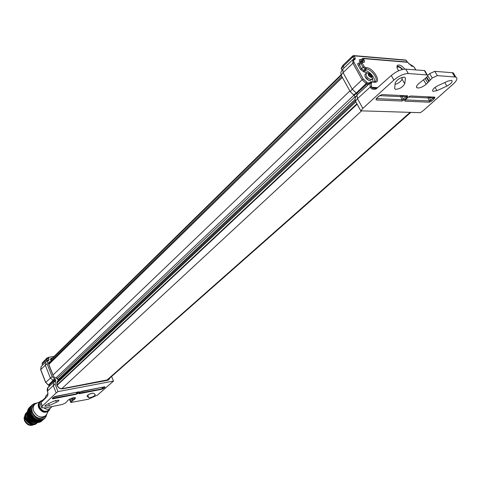 <?xml version="1.0" encoding="UTF-8"?>
<svg xmlns="http://www.w3.org/2000/svg" width="481" height="481" viewBox="0 0 481 481"><rect width="100%" height="100%" fill="white"/><g stroke="black" fill="none" stroke-linecap="round" stroke-linejoin="round"><path stroke-width="0.72" d="M32.023 405.056L34.193 403.625L36.412 403.156M31.217 406.084L30.814 406.421M30.55 406.631L30.105 407.185L30.55 406.631L30.742 406.992M30.417 411.267L30.044 411.976L29.9 411.057L30.285 411.165M46.435 414.838C45.148 421.855 33.82 420.478 31.295 412.908C29.906 407.84 31.439 404.683 35.889 403.427M32.263 415.776L32.852 416.492L32.281 415.506L31.463 415.398L31.53 416.017L32.335 416.203M38.564 420.25L37.668 420.057L37.903 420.364L39.58 420.027L38.462 419.865M39.58 420.027L39.117 420.322L39.352 420.55L40.127 419.979M40.194 420.051L40.999 420.009L39.791 419.883M41.39 420.202L40.542 420.322L41.318 419.967M41.432 419.793L42.34 419.739L41.582 419.925M42.695 419.504L42.334 420.208L43.567 419.216L42.635 419.636M44.781 418.266L46.176 416.36L46.741 414.339M31.872 405.194L32.227 404.906M30.61 406.409L31.277 405.838M30.856 406.944L30.55 406.71L30.856 406.776M30.55 406.71L30.117 407.275L30.556 406.854M30.219 407.635L29.846 407.527L30.201 407.515M30.255 407.726L30.574 406.956L30.321 407.816M30.507 408.171L30.038 408.098L30.339 407.918M29.96 407.906L29.6 408.519L30.038 408.098M29.93 409.066L29.515 410.113L29.606 409.235M30.105 408.225L30.507 408.195M30.243 409.475L29.768 409.463M29.371 410.509L29.161 411.177L29.371 410.509L29.852 410.491L29.876 409.608L29.642 410.257L30.02 410.612M29.876 409.608L30.273 409.499M30.213 410.852L29.744 410.906L29.509 410.66L29.888 410.515M29.509 410.66L29.311 411.327L29.575 411.574L29.744 410.906M30.423 412.271L29.66 412.133L29.984 411.928M29.978 412.379L30.111 413.143M29.726 412.938L29.155 412.963L29.66 412.133M29.539 412.8L29.882 413.053M30.736 412.722L30.477 413.45L30.105 413.203L30.471 412.307M30.525 412.788L30.183 412.536M30.862 413.684L30.459 413.852L30.069 413.606L30.327 413.353M30.459 413.852L30.706 414.568M30.441 414.508L30.069 413.606M31.427 414.917L30.706 414.652L30.928 413.726M31.145 414.875L30.706 414.003M27.88 415.301L28.193 415.307M28.842 414.64L28.06 414.52L27.862 415.229M27.874 415.157L27.856 413.888M27.549 413.702L27.417 412.644L27.952 411.838L27.76 411.592L27.531 412.223L27.904 412.596M27.477 412.265L27.513 411.225L27.904 411.135M27.651 410.882L28.205 409.872M28.066 409.608L28.728 408.724M28.704 408.471L29.161 407.834L28.74 408.561M28.758 408.309L29.257 407.666M29.569 407.365L29.401 407.69M28.577 416.57L27.964 415.434M27.772 414.947L27.573 414.111M28.295 414.255L27.856 414.357M27.477 413.468L27.417 412.644M28.084 412.836L27.627 412.884M27.207 413.504L26.816 413.456L27.513 411.225M28.114 411.459L27.651 411.441M27.633 410.63L27.862 409.896M28.583 410.479L27.928 410.083M28.09 409.355L28.445 408.694M28.788 408.946L28.445 408.844M28.776 408.225L29.191 407.762M30.093 406.914L30.592 406.445M30.922 406.09L31.397 405.639M30.646 406.355L30.147 406.866M29.834 407.383L29.407 407.948L29.846 407.527M29.131 408.05L28.734 408.772L29.131 408.05L29.491 408.189M29.545 408.399L29.87 407.623L29.618 408.489M29.87 407.623L30.231 407.666M30.327 407.888L29.918 407.798M29.792 408.844L29.335 408.772L29.636 408.591M29.245 408.579L28.89 409.193L29.335 408.772M29.227 409.746L28.806 410.786L28.896 409.908M29.395 408.892L29.798 408.868M30.014 409.151L29.521 409.103M29.557 410.149L29.058 410.137M29.173 410.275L29.581 410.167M28.662 411.183L28.445 411.844L28.662 411.183L29.317 411.291M29.521 411.526L28.95 411.489L29.179 411.189M28.794 411.333L28.595 411.995L28.866 412.247L29.04 411.574M29.347 412.65L29.197 411.724L29.034 412.397L29.551 412.752M29.197 411.724L29.551 411.556M29.948 411.892L29.479 411.976M29.155 412.963L29.275 412.596M28.95 412.8L28.83 413.474L29.173 413.726L29.275 413.053M30.273 413.311L29.78 414.123L29.395 413.876L29.774 412.975M29.84 413.456L29.479 413.209M30.165 414.351L29.606 414.436L29.618 414.021M29.756 414.52L29.996 415.241M29.732 415.181L29.359 414.273M30.82 414.712L30.453 415.548L29.996 415.319L30.231 414.394M30.441 414.899L30.008 414.664M31.518 415.909L30.736 415.68L30.898 414.748M31.223 415.891L30.712 415.043M31.524 415.055L31.169 415.265M31.463 415.398L31.614 415.097M32.035 416.209L31.944 415.608M32.389 416.336L31.572 416.39L31.692 416.083M31.572 416.39L31.662 416.991L32.209 417.165L32.095 416.576M32.209 417.165L32.516 417.129M33.111 417.418L32.425 416.69L32.546 417.267L33.417 417.346M32.425 416.69L32.51 416.378M33.454 417.472L33.201 417.755L32.684 417.304M32.63 417.61L32.768 418.163L33.363 418.29L33.201 417.755M33.363 418.29L33.676 418.181M34.337 418.452L33.562 417.833L33.736 418.356L34.644 418.314M33.562 417.833L33.586 417.532M34.68 418.41L34.458 418.747L33.838 418.374M33.838 418.668L34.025 419.161L34.656 419.222L34.458 418.747M34.656 419.222L34.957 419.047M35.684 419.282L34.842 418.795L35.047 419.252L35.967 419.077M36.009 419.149L35.822 419.54L35.131 419.258M35.179 419.522L35.39 419.949L36.051 419.943L35.822 419.54M37.109 419.889L36.225 419.54L36.454 419.931L37.35 419.618M37.386 419.666L37.253 420.099L36.514 419.925M36.592 420.153L36.821 420.508L37.494 420.424L37.253 420.099M37.494 420.424L37.71 420.117M38.781 419.961L38.708 420.412L37.945 420.358M37.867 420.905L36.965 420.707L37.193 421.025L38.943 420.659L38.708 420.412M38.943 420.659L39.099 420.292M40.151 420.009L40.145 420.466L39.388 420.538M39.49 420.677L40.145 420.466M40.362 420.628L40.452 420.214M41.462 419.823L41.51 420.262L40.789 420.46M40.879 420.55L41.51 420.262M41.697 420.346L41.709 419.991M42.671 419.793L41.895 420.075L42.659 419.588M42.28 420.466L41.697 420.875L42.388 420.442L42.112 420.123M43.813 419.149L43.128 419.57L43.801 419.077M43.843 419.011L42.587 420.19M44.607 418.482L44.282 418.777M41.799 420.875L41.162 421.476M40.933 421.494L41.667 421.097L40.927 421.494M41.258 420.749L40.963 421.639M40.765 421.639L39.779 422.041M40.759 420.472L39.809 422.096M39.574 422.186L38.474 422.336M39.027 421.53L39.045 422.029L38.3 422.168L38.45 422.534M38.264 422.486L37.109 422.414M27.435 411.946L26.75 413.522C26.984 420.358 30.435 423.388 37.085 422.601L37.139 422.54M36.947 422.234L37.043 422.601C30.417 423.25 27.014 420.202 26.816 413.456L26.75 413.522M36.875 422.534L35.702 422.252M35.558 422.059L35.6 422.408M35.444 422.33L34.289 421.975L34.969 421.843L34.746 421.488L34.085 421.5L34.301 421.873M34.163 421.645L34.151 421.969M34.019 421.873L32.9 421.332L33.55 421.242L33.345 420.815L32.708 420.755L32.906 421.2M32.822 421.32L33.261 421.482M32.642 421.182L31.656 420.316M31.361 420.28L30.513 419.246M31.121 418.59L31.698 418.747L31.006 418.013L31.121 418.59L30.297 418.662L30.417 419.408M30.207 419.192L29.539 418.031M29.227 417.947L28.758 416.702M27.423 412.77C27.104 418.56 29.948 421.795 35.961 422.48L36.772 422.583M28.734 415.662L27.982 415.584L29.365 418.464L32.708 421.248M27.459 412.494C26.9 418.566 29.798 421.903 36.153 422.51M27.766 414.923C28.403 418.067 30.261 420.298 33.345 421.609M26.81 412.361L26.455 412.68C20.821 417.755 31.584 428.781 36.959 423.076L37.091 422.943M27.363 411.838L27.014 412.157C21.404 417.207 32.059 428.216 37.476 422.607M37.416 422.607C31.674 427.146 22.24 416.534 27.447 411.754C22.427 416.558 31.662 426.954 37.398 422.607L38.185 422.565M34.079 424.543C30.195 425.859 27.134 424.392 24.904 420.141L25.006 415.404M26.521 412.614L26.389 412.746C20.791 417.779 31.379 428.769 36.815 423.208M27.08 412.097L26.942 412.223C21.35 417.255 31.944 428.252 37.38 422.691M25.03 415.295L24.074 417.761L24.477 420.635C26.894 425.042 30.032 426.376 33.898 424.639M28.337 415.825L28.319 416.402M27.988 415.157L28.601 415.506M28.415 414.778L28.361 415.422M29.01 413.606L28.241 413.462L28.12 414.117L28.692 414.472M28.559 413.72L28.463 414.382M28.241 413.462L28.559 413.257M28.517 413.227L27.784 413.041L27.928 413.955L28.06 413.305M27.784 413.041L28.12 412.872M28.151 412.902L28.084 411.995L27.892 412.638L28.337 413.011M28.084 411.995L28.457 411.85M28.427 411.826L27.952 411.838M27.76 411.592L28.151 411.489M28.096 411.447L28.187 410.57L27.916 411.201L28.235 411.556M28.187 410.57L28.607 410.503M27.988 410.215L27.682 410.816L28.102 410.431M28.295 410.052L28.535 409.241L28.385 410.155M28.535 409.241L28.92 409.253M28.902 409.223L28.457 408.946L28.138 409.71L28.499 409.127M28.457 408.946L28.8 408.982M29.413 407.635L29.936 407.022L29.431 407.678M29.569 407.359L29.984 406.974M30.213 406.758L30.832 406.277M30.147 407.413L29.834 407.305M29.503 408.309L29.137 408.201M28.836 409.072L29.155 408.297L28.902 409.163M29.155 408.297L29.521 408.339M29.624 408.561L29.203 408.471M29.082 409.511L28.619 409.439M28.511 410.413L28.686 409.565L28.626 410.521M28.686 409.565L29.088 409.541M29.311 409.824L28.806 409.776M28.836 410.816L28.349 410.804M28.457 410.942L28.866 410.84M28.806 412.193L28.325 412.241M28.89 413.101L28.487 412.397L28.325 413.059L28.836 413.419M28.487 412.397L28.836 412.223M29.239 412.566L28.77 412.65M29.335 414.544L28.68 414.532L29.058 413.642M29.088 414.55L28.764 413.876M29.563 413.985L29.125 414.129M29.449 415.019L29.04 415.187L28.644 414.935L28.902 414.682M29.04 415.187L29.281 415.897M29.016 415.831L28.644 414.935M30.111 415.38L29.293 415.331L29.281 415.981L30.02 416.251M29.738 416.215L29.726 415.572M30.826 415.722L30.513 416.564L30.02 416.348L30.189 415.422M30.471 415.933L30.002 415.71M31.584 416.041L31.337 416.883L30.82 416.684L30.916 415.764M31.259 416.269L30.76 416.065M31.337 416.883L31.644 416.871M31.692 417.003L31.199 417.177L30.982 416.75M30.862 417.057L30.946 417.658L31.499 417.833L31.397 417.243M31.499 417.833L31.812 417.797M32.413 418.085L31.722 417.352L31.836 417.935L32.726 418.013M31.722 417.352L31.812 417.045M32.762 418.127L32.504 418.416L31.968 417.971M31.914 418.278L32.053 418.831L32.654 418.957L32.504 418.416M32.654 418.957L32.973 418.849M33.646 419.113L32.864 418.494L33.027 419.023L33.953 418.975M32.864 418.494L32.888 418.193M33.712 418.29L33.466 418.602M33.989 419.065L33.76 419.414L33.129 419.035M33.129 419.33L33.309 419.823L33.953 419.889L33.76 419.414M34.993 419.943L34.139 419.45L34.337 419.913L35.281 419.733M34.993 419.131L34.782 419.504M35.311 419.799L35.119 420.202L34.416 419.919M34.464 420.184L34.674 420.61L35.341 420.604L35.119 420.202M36.418 420.544L35.522 420.196L35.744 420.592L36.664 420.262M36.352 419.757L36.189 420.178M36.694 420.31L36.556 420.755L35.798 420.586M35.877 420.815L36.105 421.17L36.784 421.085L36.556 420.755M36.784 421.085L37.001 420.767M37.74 420.16L37.638 420.61M38.005 421.067L36.237 421.368L36.466 421.681L38.233 421.314L38.083 420.592M38.233 421.314L38.396 420.935M39.31 421.001L38.414 420.971L39.31 421.001L39.436 420.598M38.366 421.452L37.692 421.627L38.588 421.663L38.312 420.809M39.129 420.328L39.087 420.797M39.454 420.628L39.442 421.115L38.672 421.194M38.775 421.332L39.442 421.115M39.652 421.284L39.737 420.863L39.773 421.374L39.117 421.633L39.358 422.216L38.781 422.474M40.693 420.845L39.839 420.971L40.693 420.845L40.735 420.46M40.47 420.238L40.488 420.719M40.284 421.284L40.807 420.911M40.987 421.001L40.993 420.616M41.973 420.436L41.186 420.719L41.949 420.093M41.745 420.003L41.805 420.388M41.985 420.111L41.39 420.779M41.552 421.122L42.063 420.454M42.202 420.466L42.154 420.153M43.116 419.787L42.418 420.22L43.062 419.552M42.418 420.22L41.895 420.863M42.532 420.22L43.218 419.57M41.811 421.013L41.234 421.464M40.747 421.765L40.073 422.09M40.536 421.41L40.614 421.759M38.011 421.933L37.993 422.42M36.64 421.897L36.562 422.366M35.317 422.342L34.5 422.096M35.245 421.615L35.113 422.053M33.88 421.855L33.087 421.47M33.868 421.103L33.682 421.5M32.498 421.128L31.752 420.622M32.552 420.37L32.317 420.713M31.211 420.19L30.543 419.57M30.062 419.065L29.485 418.356M29.389 417.033L29.088 417.785M29.046 417.231L28.626 417.015M29.389 416.035L29.022 416.847L28.577 416.6L28.806 415.704M29.01 416.221L28.583 415.981M29.798 417.213L29.287 416.366L29.311 416.991L30.093 417.231M30.111 416.384L29.756 416.594M30.874 416.708L30.044 416.726L30.099 417.346L30.928 417.532M30.044 416.726L30.201 416.426M30.622 417.544L30.55 416.937M30.97 417.664L30.676 417.905L30.261 417.412M30.147 417.712L30.231 418.302L30.778 418.488L30.676 417.905M30.778 418.488L31.091 418.446M31.006 418.013L31.091 417.706M31.698 418.747L32.011 418.674M32.041 418.789L31.782 419.077L31.253 418.626M31.199 418.933L31.337 419.474L31.932 419.606L31.782 419.077M31.932 419.606L32.251 419.504M32.924 419.775L32.143 419.155L32.305 419.679L33.237 419.636M32.143 419.155L32.167 418.855M33.003 418.951L32.756 419.27M33.273 419.721L33.039 420.069L32.407 419.697M32.407 419.985L32.588 420.466L33.225 420.538L33.039 420.069M33.225 420.538L33.526 420.364M34.271 420.604L33.423 420.111L33.616 420.568L34.56 420.388M34.283 419.787L34.067 420.166M34.596 420.454L34.404 420.857L33.694 420.574M33.742 420.839L33.953 421.254L34.614 421.26L34.404 420.857M35.696 421.206L34.8 420.857L35.023 421.248L35.943 420.917M35.642 420.412L35.474 420.839M35.973 420.965L35.828 421.416L35.077 421.242M35.155 421.47L35.378 421.813L36.057 421.741L35.828 421.416M36.057 421.741L36.279 421.422M37.031 420.803L36.923 421.272M37.362 421.242L37.284 421.723L36.508 421.675M36.303 421.464L36.195 421.927L35.522 422.011L35.75 422.312L37.506 421.969L37.284 421.723M37.506 421.969L37.668 421.59M37.644 422.108L36.971 422.276L37.861 422.306L37.59 421.47M38.588 421.663L38.714 421.254L38.714 421.777L37.945 421.849M38.047 421.987L38.714 421.777M38.925 421.939L39.117 421.633M39.316 421.783L40.013 421.103M40.037 421.122L40.079 421.566L39.346 421.771M39.436 421.861L40.079 421.566M40.26 421.657L40.266 421.272M41.246 421.091L40.464 421.38L41.228 420.737M41.023 420.635L41.089 421.043M41.336 421.109L40.669 421.434M41.474 421.122L41.426 420.803M43.164 419.787L42.839 420.081M39.664 421.957L40.362 421.699M40.524 421.741L40.5 421.398M38.396 422.282L39.045 422.029M39.244 422.15L39.286 421.759M37.861 422.306L37.987 421.903M34.915 421.067L34.746 421.488M33.562 420.442L33.345 420.815M32.281 419.606L31.427 419.799L31.59 420.304L32.209 420.412L32.035 419.919M32.209 420.412L32.516 420.274M30.411 419.216L30.976 419.384L30.85 418.837M30.976 419.384L31.295 419.312M30.297 418.662L30.381 418.356M30.153 417.364L29.335 417.376L29.906 418.181L29.834 417.592M29.906 418.181L30.213 418.175M29.335 417.376L29.485 417.075M43.873 417.304C39.214 419.829 35.293 418.308 32.125 412.74C31.169 409.932 31.542 407.611 33.237 405.784M40.218 418.344C36.628 418.29 34.001 416.462 32.341 412.872L31.914 409.349M45.545 415.825L44.444 416.829C39.755 419.618 35.756 418.151 32.443 412.427C31.481 409.626 31.848 407.305 33.532 405.465L33.754 405.255M47.066 413.624L45.773 415.62C41.083 418.41 37.079 416.937 33.754 411.207C32.792 408.399 33.153 406.072 34.842 404.232L33.532 405.465M37.446 402.813L34.842 404.232M48.791 410.792L48.395 411.159C44.607 413.413 41.36 412.217 38.66 407.575C37.879 405.297 38.167 403.415 39.532 401.93L39.713 401.761M50.21 408.351L48.978 410.624C45.19 412.878 41.943 411.682 39.244 407.034C38.456 404.762 38.745 402.874 40.109 401.388L39.532 401.93M42.671 400.168L40.109 401.388M50.421 408.092L48.924 409.932C45.461 412.427 42.376 411.435 39.67 406.95C38.895 404.647 39.268 402.819 40.795 401.467L41.192 401.19M52.158 406.505L50.301 408.201C48.545 409.638 46.507 409.596 44.18 408.068M42.809 400.09L41.661 402.002M71.976 398.136L72.926 400.384L70.827 402.489L88.294 399.248L97.499 395.087L113.492 381.048L57.997 391.606L56.169 392.905L53.211 385.341L53.638 382.028L47.853 387.812L47.415 391.107L47.932 393.073M41.552 407.293L40.458 404.449L41.035 402.633L47.306 396.314L47.811 394.943L47.637 395.598M56.169 392.905L42.352 406.054L41.739 407.78L45.238 407.894L62.205 404.491L65.644 402.922L67.965 400.252C70.929 398.244 73.437 397.408 75.487 397.751L75.054 398.845L74.507 397.571M72.926 400.384L73.395 400.132L72.481 397.973M75.054 398.845L73.395 400.132M54.431 400.932L47.409 404.13C45.491 405.062 44.667 405.79 44.937 406.313L49.375 405.483L56.349 402.308C58.315 401.346 59.139 400.607 58.814 400.09L54.431 400.932M93.651 393.211L93.645 393.199C90.404 393.32 88.197 394.324 87.007 396.212L88.726 397.631C91.955 397.51 94.15 396.506 95.304 394.636L93.651 393.211M104.425 386.892L105.08 387.181L104.684 386.808L80.399 391.805M80.297 391.931L78.872 393.127L79.052 393.735L101.858 389.285L103.836 388.269L103.066 387.782L101.858 389.285M76.617 392.274L76.317 394.27L78.325 393.236L77.531 392.736L76.473 393.885L52.471 398.268M78.878 391.835L79.551 392.129L79.1 391.756L53.86 396.939M53.758 397.072L52.333 398.292L52.573 398.899L76.317 394.27M54.131 356.391L48.599 357.323L48.966 359.235L48.647 360.479L47.793 360.822L47.06 363.69L52.134 376.641L55.79 379.864L55.026 384.03L57.997 391.606M113.492 381.048L111.604 376.473M51.106 361.159L50.433 359.445L50.926 358.387L52.333 358.159M110.245 377.669L107.936 380.261L62.548 388.828C60.059 389.021 58.183 387.836 56.914 385.269L57.053 381.794L58.009 380.663L57.973 379.539L57.179 378.553L54.81 377.633L53.367 376.226L48.365 363.468L49.074 361.952L50.547 361.706M54.888 379.064L53.541 380.826L53.992 381.229L55.79 379.864M46.693 361.309L45.647 361.965L45.268 365.013L50.325 377.952L53.541 380.826L49.038 385.269L49.579 385.924L48.286 387.349M55.381 381.271L53.638 382.028L55.682 380.946M48.328 387.229L49.579 385.924M49.333 386.147L48.912 385.335M47.15 357.972L46.663 359.241L47.114 361.123M48.966 359.235L46.344 361.447M47.06 363.69L40.729 369.588L45.695 382.371L48.461 385.065L54.455 378.908M52.134 376.641L45.695 382.371L48.274 385.107L49.038 385.269L48.34 385.131M70.755 402.32L69.42 399.26M88.654 394.456L92.328 393.121M109.716 378.138L108.916 379.491L107.768 380.074M62.548 388.828L62.265 388.666C59.957 388.84 58.219 387.74 57.041 385.365L56.998 385.257M56.776 384.686L57.143 382.185L57.876 381.397C58.598 380.02 58.207 378.938 56.71 378.156L54.81 377.537M57.888 381.391L58.123 379.689L56.734 378.228M50.529 359.439L50.631 358.982L51.78 358.7M427.651 75.355L429.611 73.647L434.776 71.356L437.391 75.619L455.82 77.068C457.846 78.181 457.04 80.447 453.409 83.874L423.496 110.426L420.376 112.686L360.804 110.822L355.459 101.124L355.098 98.028L357.359 94.559L356.704 93.452L354.058 95.274L350.246 91.679L341.149 75.186L340.813 72.397L342.556 69.492M355.531 97.336L354.058 95.274M342.081 70.286L341.203 68.26L343.019 65.224M426.376 77.561L418.53 83.778C416.42 85.81 415.951 87.175 417.129 87.879C419.57 88.312 422.589 87.103 426.178 84.253L428.866 81.548L426.382 77.555C427.777 76.178 428.066 75.307 427.23 74.946L408.297 73.533C403.757 73.659 398.947 75.842 393.879 80.068L362.836 108.375L360.804 110.822M428.866 81.548L432.251 77.964L437.391 75.619M436.934 90.656L446.891 86.105C451.334 83.628 452.934 81.71 451.695 80.351L447.913 81.097L437.86 85.696C433.525 88.095 431.914 89.989 433.026 91.372L436.934 90.656L435.058 87.368M394.654 88.312L395.226 89.298C399.404 89.219 402.585 87.35 404.774 83.682L405.429 78.271L404.743 77.182C400.439 77.399 397.264 79.317 395.214 82.948L394.654 88.312M376.497 98.352L376.082 99.946L401.888 101.046L404.407 99.892L403.373 99.08L402.14 99.729L401.888 101.046M407.684 95.827L405.916 96.783L406.956 97.601L407.684 95.827L381.884 94.583L379.046 96.008M410.016 96.17L407.84 97.378M405.291 99.657L404.834 101.172L429.184 102.212L431.637 101.094L430.633 100.301L429.443 100.938L429.184 102.212M432.341 97.024L434.355 97.342L433.177 98.076L434.175 98.864L434.956 97.15L410.63 95.972M362.836 108.375L357.467 98.653L357.028 94.943M354.016 95.25L356.661 93.428L352.236 89.195L343.097 72.661L342.887 69.06M369.071 83.141L368.103 84.512L366.817 84.157L356.661 93.428L366.75 84.109L362.109 79.732L352.886 63.227L352.777 59.71M344.101 67.911L343.206 66.306L343.133 65.073M369.384 82.888L367.718 83.045L369.011 83.189M354.016 59.343L354.894 59.644L355.255 58.183L354.305 55.874L406.048 60.287L407.389 62.061M409.193 63.985L412.626 65.951M361.123 59.542L360.233 59.464C359.181 59.512 359 60.239 359.686 61.646L360.894 61.117L361.357 61.953M359.59 63.143L358.688 63.071C357.63 63.119 357.443 63.853 358.129 65.272L359.349 64.743L361.61 68.777L363.738 70.442L364.941 70.527C369.282 70.587 376.046 78.74 374.41 81.95L374.651 82.227C382.142 82.985 373.557 67.833 366.438 67.647L365.356 67.562L364.285 66.733L362.187 62.993L362.367 62.259L363.624 62.362C364.676 62.302 364.857 61.574 364.165 60.167L363.72 59.373L363.901 58.646L407.539 62.283L411.97 66.21L413.107 66.3L414.105 67.087L415.746 69.907M360.389 69.306L363.582 71.801L363.738 70.442L365.199 68.927L363.065 67.262L361.61 68.777L360.389 69.306L358.129 65.272M358.688 63.071L359.193 63.438M361.556 61.923L362.133 61.995L360.864 62.181L358.79 63.39L359.295 63.366L359.349 64.743L360.966 63.522L360.984 62.097M360.233 59.464L360.738 59.83L360.894 61.117L362.506 59.903L362.518 58.49M360.75 59.824L362.403 58.568L363.901 58.646M404.87 69.138C401.797 65.572 399.284 64.328 397.312 65.392L396.939 67.502L398.569 70.875M434.776 71.356L452.32 72.691L453.336 72.896L454.431 74.729M393.879 80.068L391.281 75.517C396.392 71.314 401.22 69.192 405.766 69.15L424.404 70.569L425.258 71.422M391.281 75.517L376.19 88.871M395.051 84.464C398.701 83.219 401.01 81.475 401.984 79.227L402.23 77.345M376.431 88.702L374.302 89.382L375.92 89.003M374.302 89.382L372.336 89.069L370.779 87.909L370.28 87.025L369.859 83.231L357.088 94.871M368.103 84.512L370.977 81.842M377.633 87.638L372.066 87.326L371.566 86.442L371.212 83.327L369.859 83.231L370.298 82.576L372.029 82.065L374.651 82.227M366.817 84.157L367.718 83.045L363.383 79.155L354.154 62.65C353.228 60.738 353.475 59.734 354.894 59.644M354.106 59.343L353.992 58.754L353.21 59.488M409.03 63.763L409.638 64.117M341.276 68.831L343.206 66.306L352.934 56.872L353.992 58.754L355.255 58.183M342.779 69.162L352.549 59.897L354.142 59.343M371.188 81.722L371.783 81.788L370.484 82.004L368.969 83.219M363.011 62.067L363.624 62.362M363.113 61.989L362.957 60.696L364.165 60.167M411.093 65.921L411.97 66.21M409.169 64.135L408.982 63.835M362.764 62.049L362.133 61.995L362.367 62.259M357.347 94.571L370.238 82.792L371.591 82.888L371.711 82.419M396.915 66.168C398.677 66.065 400.643 67.154 402.807 69.426M397.005 67.322C398.298 66.48 400.114 67.208 402.447 69.511M365.121 74.314L364.857 74.681C364.917 77.513 366.576 79.521 369.829 80.694L371.861 79.407M372.138 79.022L370.911 79.666C367.31 78.217 365.716 76.106 366.131 73.346L366.72 73.04M371.14 77.441C368.338 75.956 367.58 74.609 368.867 73.401C371.663 74.88 372.42 76.226 371.14 77.441M370.875 76.816L371.458 76.245L370.604 74.729L369.149 73.9L368.542 74.591L369.396 76.106L370.857 76.936L371.458 76.245L370.761 75.319L369.667 76.359M370.761 75.319L370.604 74.729L369.149 73.9L368.608 74.519M378.95 96.224L376.196 98.647M378.968 96.206L381.884 94.583M379.635 95.659L400.715 96.657L402.008 96.152L403.373 99.08L405.916 96.783L402.008 96.152L401.984 95.551M408.429 97.024L428.03 97.944L429.286 97.457L433.177 98.076L430.633 100.301L429.268 96.873M405.212 99.85L407.744 97.571M102.17 387.331L102.02 388.907L78.974 393.127M29.84 407.473L30.189 407.557M29.299 408.7L29.726 408.736M28.998 410.052L29.437 410.022M28.95 411.489L29.377 411.387M29.606 414.436L29.99 414.189M30.297 415.855L30.604 415.572M31.199 417.177L31.427 416.877M34.458 420.141L34.199 420.448M35.834 420.689L35.612 421.073M38.588 421.152L38.51 421.59M39.911 421.031L39.899 421.458M41.144 420.683L41.192 421.073M47.739 394.137L45.954 395.827L45.286 398.346M47.679 391.787L47.811 393.181M55.026 384.03L47.415 391.107L47.607 391.907M47.92 393.362L47.811 394.943M42.352 406.054L41.035 402.633M80.099 392.027L78.872 393.127M103.836 388.269L105.08 387.181M78.325 393.236L79.551 392.129M53.541 397.174L52.333 398.292M48.298 387.337L47.835 387.824M48.449 357.912L42.136 363.834L42.629 365.103M41.168 366.624L40.675 369.763L45.623 382.491M42.274 362.921L42.087 364.009L42.544 365.193M74.314 399.507L73.551 397.703M70.954 398.521L72.012 401.01M71.086 401.833L69.877 399.014M49.375 405.483L48.623 403.577M56.349 402.308L55.616 400.457M88.726 397.631L87.776 395.003M107.936 380.261L62.386 388.642M108.76 379.623L62.35 388.63C60.047 388.828 58.285 387.71 57.071 385.275L56.914 385.269M56.686 384.692L57.786 381.006M57.053 381.794L57.149 382.185M56.734 378.325L54.69 377.489L53.499 376.328L48.521 363.486L53.457 376.22M54.81 377.633L53.367 376.226M48.365 363.468L48.611 362.632L49.994 362.247M48.455 363.462L48.611 362.632M49.074 361.952L48.449 363.011M51.172 361.093L50.631 358.982M50.433 359.445L51.214 361.051M50.926 358.387L50.547 359.211M53.036 374.988L349.843 90.945M342.388 77.423L48.864 364.357M56 377.904L353.92 95.196M341.221 75.313L50.848 360.113M355.297 96.513L57.329 378.499M354.87 99.603L58.159 379.623M355.237 100.691L58.273 380.519M355.754 101.665L56.698 383.044M355.844 101.828L56.656 383.255M356.914 103.77L56.974 385.034M357.149 104.197L57.107 385.371M361.646 110.846L61.748 388.696M410.107 112.362L106.782 380.249M404.407 99.892L406.956 97.601M378.733 96.284L376.178 98.647M407.545 97.625L404.996 99.916M431.637 101.094L434.175 98.864M355.459 101.124L357.467 98.653L370.28 87.025L371.566 86.442M353.481 94.955L356.126 93.128L366.029 83.706L366.606 82.419M350.246 91.679L352.236 89.195L362.109 79.732L363.383 79.155M341.149 75.186L343.097 72.661L352.886 63.227L354.154 62.65M359.686 61.646L360.227 62.662M363.582 71.801L367.538 72.865M372.396 77.988L373.082 81.872M368.422 82.834L369.077 83.135M364.784 71.885L364.941 70.527L366.281 69.005L365.199 68.927L365.356 67.562M360.131 62.44L360.672 62.326M361.267 61.977L362.957 60.696L362.506 59.903L363.72 59.373M371.212 83.327L371.591 82.888M376.882 88.306L373.106 88.101L372.066 87.326L370.779 87.909M376.509 88.636L372.577 87.891L377.068 88.137M454.81 76.864L452.32 72.691M429.611 73.647L432.251 77.964M427.669 75.715L430.206 79.798M426.737 77.219L429.13 81.067M427.789 82.81L425.192 78.625M426.178 84.253L423.599 80.002M426.809 74.862L424.404 70.569M408.297 73.533L405.766 69.15M354.196 56.301L352.934 56.872L352.832 55.844L353.24 55.718M406.812 61.063L406.631 60.75M405.212 59.987L406.048 60.287M353.529 55.537L354.305 55.874M374.891 81.908L375.523 81.415C378.613 78.956 371.236 69.072 366.281 69.005L366.438 67.647M364.285 66.733L363.065 67.262L360.966 63.522L362.187 62.993M414.279 67.394L414.105 67.087M412.253 65.999L413.107 66.3M408.718 63.39L408.537 63.077M406.692 61.983L407.539 62.283M363.095 58.315L407.317 62.037L411.742 65.957L412.878 66.047L414.213 67.112L415.843 69.913M373.743 81.908L375.523 81.415M374.398 81.95L372.029 82.065M372.336 89.069L372.979 88.113L376.473 88.666M446.891 86.105L444.829 82.51M404.774 83.682L401.984 79.227M405.429 78.271L404.749 77.188M369.474 74.26L368.662 75.036M368.711 75.138L369.51 74.375M369.919 74.609L368.939 75.541M368.969 75.589L370.033 74.579M369.721 76.395L370.731 75.433M370.971 75.86L370.117 76.677M370.214 76.726L371.085 75.896M376.352 98.629L376.082 99.946M400.829 95.497L400.715 96.657L402.14 99.729L376.389 98.593M407.07 96.026L405.05 95.701M434.355 97.342L434.956 97.15M428.15 96.819L428.03 97.944L429.443 100.938L405.194 99.868M405.122 99.934L404.834 101.172M103.126 387.145L103.066 387.782L103.98 386.977M79.257 392.869L79.052 393.735M52.772 397.979L52.573 398.899M77.591 392.087L77.531 392.736L78.433 391.925M39.34 402.134L36.195 403.264M48.034 411.471L46.771 414.279M42.893 400.012L40.795 401.467M45.25 397.805L42.653 400.234M45.214 398.424L45.899 395.845L47.739 394.131M48.292 387.337L47.847 387.812C47.288 387.806 47.12 388.943 47.342 391.227M48.587 386.688L49.224 385.942M48.599 357.323L46.97 358.05M47.793 360.822L46.158 361.544M40.657 369.709L41.095 366.696L45.647 361.965M42.063 363.961L42.25 362.939L46.789 358.195M47.805 393.23L47.649 395.484M340.981 74.85L50.703 359.752M341.877 76.503L48.581 363.63M410.834 112.386L107.467 380.122M455.82 77.068L453.336 72.896M416.498 86.682L417.129 87.879M427.23 74.946L424.825 70.653M407.515 62.109L405.82 60.041L354.076 55.616L352.832 55.844L343.097 65.109M409.054 63.799L412.752 65.981M432.527 90.44L433.026 91.372M394.667 88.215L395.226 89.298M368.542 80.309L365.031 76.563M365.055 74.381L366.131 73.346M371.999 79.257C372.619 76.112 371.458 74.044 368.506 73.04L366.203 73.28M407.762 97.559L409.884 96.176M404.972 99.94L404.9 100.288L405.2 99.862M81.77 391.275L104.515 386.874M80.315 391.913L81.674 391.293M53.776 397.053L55.153 396.428M55.243 396.41L78.932 391.823"/></g></svg>
